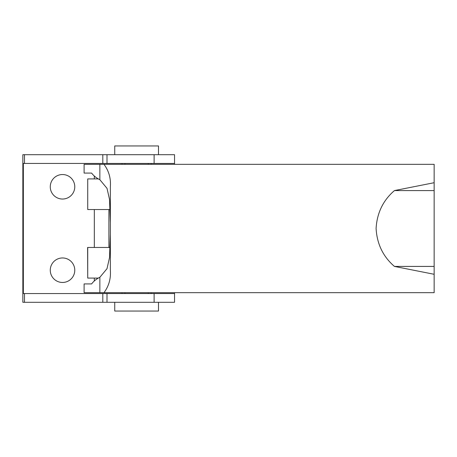 <?xml version="1.0" encoding="UTF-8"?>
<svg xmlns="http://www.w3.org/2000/svg" width="457" height="457" viewBox="0 0 457 457"><rect width="100%" height="100%" fill="white"/><g stroke="black" fill="none" stroke-linecap="round" stroke-linejoin="round"><path stroke-width="0.69" d="M84.105 173.077L84.105 164.326L84.105 173.077L91.611 173.077L84.105 173.077M99.86 179.715L99.86 164.326L103.973 164.326C108.852 170.872 110.977 178.339 110.36 186.724L110.36 270.276C110.965 278.707 108.835 286.168 103.973 292.674L434.15 292.674L84.105 292.674L84.105 283.923L91.611 283.923C93.725 281.124 96.478 278.913 99.86 277.285C96.478 278.913 93.725 281.124 91.611 283.923L84.105 283.923L84.105 292.674L99.86 292.674L99.86 277.285L99.86 292.674L103.973 292.674C108.835 286.168 110.965 278.707 110.36 270.276L110.36 186.724C110.977 178.339 108.852 170.872 103.973 164.326L99.86 164.326L99.86 179.715C96.45 178.064 93.702 175.854 91.611 173.077C93.702 175.854 96.45 178.064 99.86 179.715L107.018 188.353L109.52 199.378L110.36 222.81M110.36 229.34L110.36 227.552M110.36 234.287L109.514 257.657L107.007 268.676L99.86 277.285M99.86 164.326L84.105 164.326L99.86 164.326M394.442 190.58L434.15 190.58L434.15 182.714L434.15 190.58L394.442 190.58C383.12 200.326 377.008 212.951 376.094 228.449C376.979 244.004 383.097 256.663 394.442 266.42L434.15 266.42L434.15 190.58L434.15 274.286L434.15 266.42L394.442 266.42C383.097 256.663 376.979 244.004 376.094 228.449C377.008 212.951 383.12 200.326 394.442 190.58L434.144 182.714L434.15 164.326L103.973 164.326L434.15 164.326M434.15 292.674L434.15 274.286L394.437 266.42M94.319 281.015L94.319 278.09L94.319 281.015M94.319 247.46L94.319 209.54L94.319 247.46M94.319 178.91L94.319 175.985L94.319 178.91M154.118 163.452L174.534 163.452L174.534 154.7L154.118 154.7L154.118 163.452L154.118 154.7L107.001 154.7L107.001 163.452L154.118 163.452L107.001 163.452L107.001 154.7L102.808 154.7L102.808 163.452L107.001 163.452L102.808 163.452L102.808 154.7L24.489 154.7L24.489 163.452L102.808 163.452L24.489 163.452L24.489 154.7L22.85 154.7L22.85 302.3L24.489 302.3L24.489 293.548L23.347 293.548L23.347 163.452L24.489 163.452L23.347 163.452L23.347 293.548L24.489 293.548L24.489 302.3L174.534 302.3L174.534 293.548L174.534 302.3L154.118 302.3L154.118 293.548L154.118 302.3L107.001 302.3L107.001 293.548L107.001 302.3L102.808 302.3L102.808 293.548L102.808 302.3L22.85 302.3L22.85 154.7L174.534 154.7L174.534 164.326L174.534 163.452L154.118 163.452M122.03 163.452L122.03 164.326L122.03 163.452M122.03 292.674L122.03 293.548L122.03 292.674M151.198 293.548L151.198 292.674L151.198 293.548M151.198 164.326L151.198 163.452L151.198 164.326M174.534 292.674L174.534 293.548L24.489 293.548L174.534 293.548L174.534 292.674M62.523 257.959A12.253 12.253 0 0 1 73.131 276.336A12.253 12.253 0 0 1 51.909 276.336A12.253 12.253 0 0 1 62.523 257.959A12.253 12.253 0 0 0 51.909 276.336A12.253 12.253 0 0 0 73.131 276.336A12.253 12.253 0 0 0 62.523 257.959M62.523 174.534A12.253 12.253 0 0 1 73.131 192.911A12.253 12.253 0 0 1 51.909 192.911A12.253 12.253 0 0 1 62.523 174.534A12.253 12.253 0 0 0 51.909 192.911A12.253 12.253 0 0 0 73.131 192.911A12.253 12.253 0 0 0 62.523 174.534M124.944 293.548L124.944 292.674L124.944 293.548M114.736 311.051L114.736 302.3L114.736 311.051L158.493 311.051L114.736 311.051L158.493 311.051L158.493 302.3M124.944 164.326L124.944 163.452L124.944 164.326M114.736 154.7L114.736 145.949L114.736 154.7M158.493 154.7L158.493 145.949L114.736 145.949M87.727 247.46L110.211 247.46L87.727 247.46L87.727 278.09L98.204 278.09L87.727 278.09L87.607 247.46L87.727 278.09M87.727 178.91L98.209 178.91L87.727 178.91L87.727 209.54L110.211 209.54L87.727 209.54L87.727 178.91L87.727 209.54M108.903 247.46L108.903 209.54M148.279 293.548L148.279 292.674M148.279 164.326L148.279 163.452"/></g></svg>
